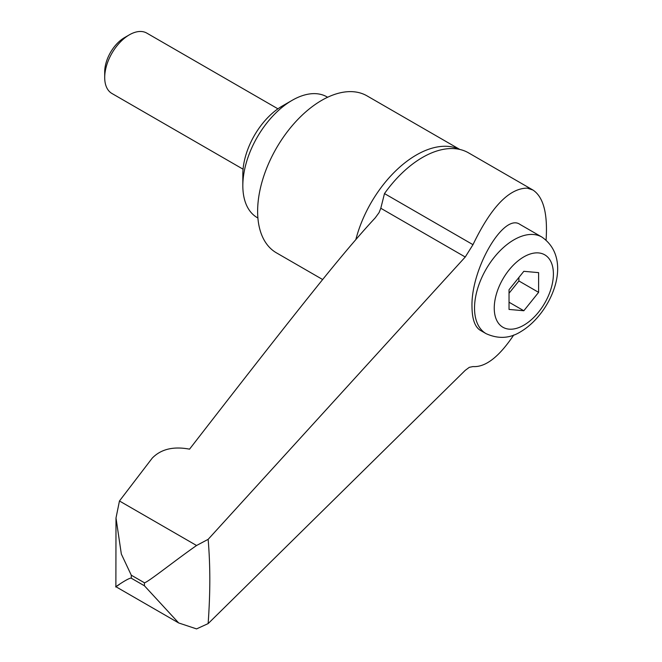 <?xml version="1.0" encoding="UTF-8"?>
<svg xmlns="http://www.w3.org/2000/svg" width="662" height="662" viewBox="0 0 662 662"><rect width="100%" height="100%" fill="white"/><g stroke="black" fill="none" stroke-linecap="round" stroke-linejoin="round"><path stroke-width="0.99" d="M459.825 149.455L367.013 95.866A90.62 52.323 120 0 0 297.18 120.145A90.62 52.323 120 0 0 257.626 211.335A90.62 52.323 120 0 0 276.393 252.818L322.684 279.546M327.616 97.256L326.987 96.892A69.717 40.25 120 0 0 292.124 100.343L282.269 106.036A55.774 32.198 120 0 0 242.83 174.346L242.83 185.724A69.717 40.25 120 0 0 257.27 217.641L257.899 218.005M277.924 108.816L146.782 33.1A34.863 20.125 120 0 0 129.355 34.829L124.514 37.618A28.019 16.178 120 0 0 104.704 71.935L104.704 77.52A34.863 20.125 120 0 0 111.919 93.474L243.07 169.191M119.458 500.985L196.564 545.505C174.842 560.623 147.585 582.56 144.432 582.783L131.283 575.195L121.336 554.036L115.999 517.982L119.458 500.985L152.243 458.112C161.023 449.109 173.461 446.13 189.547 449.159C254.961 364.77 286.96 324.049 314.111 290.179C339.118 258.867 359.474 234.778 375.172 217.93L379.069 212.618L380.799 208.257L384.481 193.577A92.026 53.134 -60 0 1 422.538 157.415A92.026 53.134 -60 0 1 456.523 148.859A92.026 53.134 -60 0 1 460.595 149.637A92.026 53.134 -60 0 1 468.555 152.864L532.943 190.035C543.461 196.986 547.838 213.652 546.076 240.033M119.458 584.381C107.079 592.937 128.478 577.19 131.283 578.207L144.432 585.796L178.682 622.959L196.564 628.9L208.141 623.596C210.375 591.72 210.375 566.573 208.149 539.34L465.245 257.013L472.982 244.675C491.072 207.074 509.169 188.231 527.266 188.132L532.943 190.035M486.082 333.648L480.231 330.272C474.861 326.887 472.114 319.01 471.989 306.647C470.889 268.846 503.774 212.543 520.009 224.435L541.855 237.046A55.774 32.198 120 0 0 513.969 239.801A55.774 32.198 120 0 0 474.53 308.111A55.774 32.198 120 0 0 486.082 333.648C498.378 339.209 509.997 338.514 520.936 331.571C551.388 313.449 574.376 259.43 541.855 237.046M523.824 310.751L509.037 309.435L509.037 289.716L523.824 271.312L538.611 272.636L538.611 292.356L523.824 310.751L509.037 302.22M538.611 292.356L518.892 280.969L518.892 277.452M509.037 293.241L518.892 280.969M513.745 334.997C499.107 356.868 485.519 367.393 472.982 366.574L469.308 367.327L465.245 370.339L208.149 623.604M208.141 539.34L196.564 545.505M129.355 34.829A34.863 20.125 120 0 0 104.704 77.52M292.124 100.343A69.717 40.25 120 0 0 242.83 185.724M459.511 149.38A90.62 52.323 120 0 0 416.348 154.999A90.62 52.323 120 0 0 355.842 239.586M131.283 575.195A627.444 362.255 120 0 0 131.283 576.701A627.444 362.255 120 0 0 131.283 578.207M144.432 582.783A627.444 362.255 120 0 0 144.432 584.289A627.444 362.255 120 0 0 144.432 585.796M384.481 193.577L472.982 244.675M494.249 308.111A41.83 24.155 120 0 0 523.824 325.191A41.83 24.155 120 0 0 553.399 273.96A41.83 24.155 120 0 0 523.824 256.881A41.83 24.155 120 0 0 494.249 308.111M380.799 208.257L465.245 257.013M178.682 622.959L115.875 586.697L115.999 517.982"/></g></svg>
